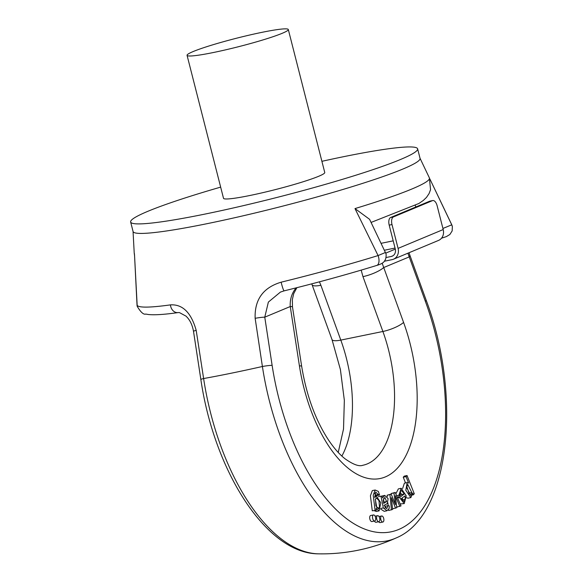 <?xml version="1.0" encoding="UTF-8"?>
<svg xmlns="http://www.w3.org/2000/svg" width="583" height="583" viewBox="0 0 583 583"><rect width="100%" height="100%" fill="white"/><g stroke="black" fill="none" stroke-linecap="round" stroke-linejoin="round"><path stroke-width="0.87" d="M396.272 537.898A177.669 87.486 -101.6 0 1 396.185 537.934A177.669 87.486 -101.6 0 1 262.401 366.496L255.143 318.303C254.487 299.626 263.152 287.587 281.144 282.187A8.228 0.867 76.2 0 0 284.161 290.851L284.161 290.851C317.429 282.66 348.291 274.185 376.742 265.433L376.742 265.433C380.786 264.296 383.381 262.838 384.518 261.075L385.64 259.071C386.361 255.66 386.281 253.474 385.399 252.505L369.644 219.448M281.144 282.187A162.387 13.547 -14.3 0 0 378.083 255.565L354.989 208.583L369.586 219.325M429.846 178.923L451.759 224.827A8.228 8.198 -12.8 0 1 452.357 226.539L451.679 224.579A162.387 13.547 -14.3 0 1 451.759 224.827L442.92 228.456M134.513 254.793L137.027 304.982A8.228 8.198 167.2 0 0 137.216 306.345A8.228 8.198 167.2 0 0 137.216 306.352C140.729 312.24 143.578 314.813 145.772 314.069L148.57 314.536C154.961 315.141 164.814 314.492 178.121 312.583L179.426 312.583L186.094 316.183L187.646 317.859C190.561 321.306 192.514 325.81 193.512 331.355L200.858 379.533C214.216 470.882 266.358 553.981 318.588 553.843A177.669 87.486 78.4 0 0 318.726 553.85M137.027 304.982A162.387 13.547 -14.3 0 0 170.433 304.88C182.61 304.115 191.195 312.619 196.194 330.386L203.613 378.542A177.669 87.486 78.4 0 0 318.588 553.843M130.643 221.992L133.077 231.524A148.075 12.352 -14.3 0 0 185.095 227.909A148.075 12.352 -14.3 0 0 339.058 190.612A148.075 12.352 -14.3 0 0 420.051 158.372L417.625 148.84A148.075 12.352 165.7 0 1 277.187 197.389A148.075 12.352 165.7 0 1 130.643 221.992A148.075 12.352 165.7 0 1 147.878 211.301A148.075 12.352 165.7 0 1 220.658 187.121M321.896 161.316A148.075 12.352 165.7 0 1 417.625 148.84M288.308 29.522L324.753 172.51A52.237 4.358 165.7 0 1 275.212 189.635A52.237 4.358 165.7 0 1 223.515 198.322L187.063 55.327A52.237 4.358 165.7 0 1 261.767 32.378A52.237 4.358 165.7 0 1 288.308 29.522A52.237 4.358 165.7 0 1 238.76 46.647A52.237 4.358 165.7 0 1 187.063 55.327M170.433 304.88A8.228 6.566 82.1 0 0 178.121 312.583M196.194 330.386A8.228 0.736 171.3 0 0 193.512 331.348M311.737 283.855L312.065 284.701A16.455 4.11 -20 0 0 312.065 284.701A16.455 4.11 -20 0 0 320.876 285.262L340.807 340.1A98.716 48.615 -101.6 0 1 341.864 456.059M379.584 495.025L378.272 494.537L375.656 492.052L374.789 497.62L376.217 495.944L380.808 502.786L379.125 510.876L376.05 508.573L376.275 510.336L372.267 510.788L370.416 495.761L372.34 490.587L375.146 490.012L378.316 491.389L379.584 495.025L376.778 495.601L375.467 495.113L374.629 493.218M379.125 510.876L376.319 511.451L374.352 510.73M391.273 494.333L391.171 493.524L395.216 492.431L401.024 505.927L396.994 507.013L396.608 506.088M399.8 506.438L395.361 495.681L396.797 507.691L392.774 508.777L392.425 507.902M395.58 508.201L391.353 497.685L392.585 509.447L388.628 510.504L388.562 509.819M388.161 505.723L387.892 502.903M387.287 496.658L387.148 495.207L391.186 494.114L395.383 504.608L393.977 492.948L391.171 493.524M397.438 497.598L401.541 494.508L400.135 491.812M395.828 493.867L398.364 488.867L401.17 488.292L406.256 495.856L404.23 503.588L399.552 497.547L397.584 497.948M404.23 503.588L400.164 503.938M378.71 521.734A3.083 1.516 78.4 0 0 380.087 522.608A3.083 1.516 78.4 0 0 380.225 522.565M374.432 521.042A3.083 1.516 78.4 0 0 376.028 522.281A3.083 1.516 78.4 0 0 376.166 522.237M373.492 514.935A3.083 1.516 78.4 0 0 372.683 518.549A3.083 1.516 78.4 0 0 374.731 520.983A3.083 1.516 78.4 0 0 374.869 520.94A3.083 1.516 78.4 0 0 375.561 517.507A3.083 1.516 78.4 0 0 373.492 514.935L370.686 515.51A3.083 1.516 78.4 0 0 369.811 518.841A3.083 1.516 78.4 0 0 371.925 521.559A3.083 1.516 78.4 0 0 372.063 521.515M405.535 482.95L403.254 477.207L404.245 476.114L407.051 475.539L414.316 493.845L412.684 494.989M413.413 494.836L412.728 493.116L410.855 497.612L408.049 498.188L406.555 497.758M402.598 488.576L404.391 483.183L407.196 482.607L408.617 483.067L406.06 476.632L403.254 477.207M381.442 496.148L384.765 495.397L388.132 498.684L387.229 503.676L384.095 505.323L386.726 508.689L387.965 505.694L385.159 506.27L385.057 508.179M387.965 505.694L389.262 505.869L389.174 508.456L387.003 510.759L384.197 511.335L380.721 509.068M376.742 265.433A8.228 4.212 72.8 0 0 378.083 255.565L385.407 252.505M280.408 292.09L268.362 302.089L264.769 317.174L272.123 365.344A169.595 83.515 78.4 0 0 398.736 529.466A169.595 83.515 78.4 0 0 425.379 301.396L407.889 253.204M382.171 263.217L403.574 322.414A115.172 56.711 -101.6 0 1 385.341 476.916A115.172 56.711 -101.6 0 1 299.422 365.876L290.254 306.541C289.838 299.4 291.784 293.176 296.091 287.885M384.802 250.151L384.481 250.559M409.827 255.543A8.228 2.084 159.9 0 1 409.12 256.943L383.643 267.575A16.455 4.11 -20 0 1 362.961 276.634L361.183 270.126M255.143 318.303A8.228 0.736 -8.7 0 1 264.769 317.174L290.254 306.541A16.455 1.414 -8.8 0 1 292.484 306.906L301.651 366.241A16.455 1.414 171.2 0 0 299.422 365.876M378.972 521.661A3.083 1.516 78.4 0 0 379.671 518.236A3.083 1.516 78.4 0 0 377.595 515.663A3.083 1.516 78.4 0 0 376.793 519.278A3.083 1.516 78.4 0 0 378.833 521.705A3.083 1.516 78.4 0 0 378.972 521.661M383.031 521.989A3.083 1.516 78.4 0 0 383.731 518.557A3.083 1.516 78.4 0 0 381.654 515.984A3.083 1.516 78.4 0 0 380.852 519.599A3.083 1.516 78.4 0 0 382.893 522.033A3.083 1.516 78.4 0 0 383.031 521.989M408.953 494.355L409.011 493.145L406.664 486.164M411.817 492.569L407.765 484.524L406.584 487.373L410.709 495.463L411.817 492.569L409.011 493.145M406.06 476.632L407.051 475.539M410.855 497.612L405.797 490.274L407.196 482.607M402.343 500.637L402.416 497.802M405.302 499.245L404.923 495.914L401.33 498.618L403.924 501.504L405.302 499.245L402.496 499.82M399.552 497.547L404.347 493.932L401.359 490.449L400.055 492.132L400.098 494.807L396.666 495.805M398.874 495.353L401.17 488.292M404.347 493.932L401.541 494.508M393.977 492.948L395.216 492.431M391.433 509.928L389.954 494.632L387.148 495.207M389.954 494.632L391.186 494.114M386.616 501.548L384.867 497.372L383.301 499.959L383.731 503.377L386.616 501.548L383.811 502.123L383.57 498.64M387.003 510.759L383.337 507.917C382.098 502.072 381.195 496.104 380.699 496.242L382.011 496.075L382.594 497.853L384.765 495.397M383.337 507.917L380.888 508.42M380.699 496.242L378.287 496.738M376.829 507.8L375.365 499.514M379.518 507.64L378.994 500.659L376.48 497.977L375.474 499.128L375.918 505.833L378.513 508.821L379.518 507.64L377.084 508.143M378.272 494.537L375.467 495.113M376.275 510.336L372.267 510.788M375.073 510.212L373.222 495.186L375.146 490.012M384.408 261.22L392.089 259.646A9.875 8.556 -112.6 0 0 393.459 259.224A9.875 8.556 -112.6 0 0 398.08 248.387L392.002 224.557L389.196 225.133A6.581 3.243 -101.6 0 1 390.61 217.51L429.664 201.215A6.581 3.243 -101.6 0 1 429.962 201.12L432.768 200.545A6.581 3.243 78.4 0 0 432.469 200.639L429.664 201.215M386.07 257.533L391.28 256.469A6.581 5.699 -112.6 0 0 392.191 256.185A6.581 5.699 -112.6 0 0 395.274 248.963L389.196 225.133M390.61 217.51L393.416 216.934L432.469 200.639M393.459 259.224L438.584 240.393A9.875 8.556 -112.6 0 0 443.197 229.556L437.126 205.726A6.581 3.243 78.4 0 0 432.768 200.545M385.676 253.146L395.31 249.123M393.416 216.934A6.581 3.243 78.4 0 0 392.002 224.557M200.858 379.526A8.228 0.736 171.3 0 1 203.613 378.542A177.553 14.808 -14.3 0 0 262.401 366.496A8.228 0.736 -8.7 0 1 272.123 365.344M354.989 208.583A152.323 12.709 -14.3 0 0 429.387 177.881L420.03 158.277M133.048 231.422L134.221 253.117A152.323 12.709 -14.3 0 0 134.491 253.787M301.651 366.241C306.439 395.354 315.388 419.942 328.499 440.005C334.052 448.24 339.568 454.5 345.049 458.785C353.167 464.534 359.077 466.706 362.786 465.285A98.716 48.615 78.4 0 0 382.893 331.479L340.807 340.1A16.455 4.11 160 0 1 331.997 339.539L340.399 369.52L344.349 400.368L343.518 429.052L338.227 452.444M319.448 281.822L320.876 285.262M403.574 322.414A16.455 4.11 -20 0 1 382.893 331.479L362.961 276.634M381.042 243.33L393.197 240.837M415.927 206.943L415.242 205.507M408.975 252.752L426.093 300.005A8.228 2.077 159.9 0 1 425.379 301.396M391.28 256.469L393.037 255.733M398.08 248.387L443.197 229.556M441.783 203.846L451.679 224.579M318.857 553.85A180.985 180.985 0 0 0 396.207 537.927M137.216 306.345L134.505 254.574M134.564 255.74L134.221 253.117M312.065 284.693L331.997 339.539M441.316 202.877L429.817 178.864M371.072 222.429L418.9 203.489L423.353 200.421L426.486 197.404L429.052 193.629L430.545 189.708L429.387 177.881M384.328 250.245L395.041 248.052M441.506 238.214L446.367 236.611L449.872 234.497L452.16 230.919L452.357 226.539M426.093 300.005C461.831 394.764 450.557 515.569 396.185 537.934M280.357 292.112L284.161 290.851M296.878 287.681L293.694 293.686L292.345 299.64L292.484 306.906M374.731 520.983L371.925 521.559M377.595 515.663L375.08 516.181M378.833 521.705L376.028 522.281M381.654 515.984L378.972 516.538M382.893 522.033L380.087 522.608M374.621 496.271L376.217 495.944"/></g></svg>
